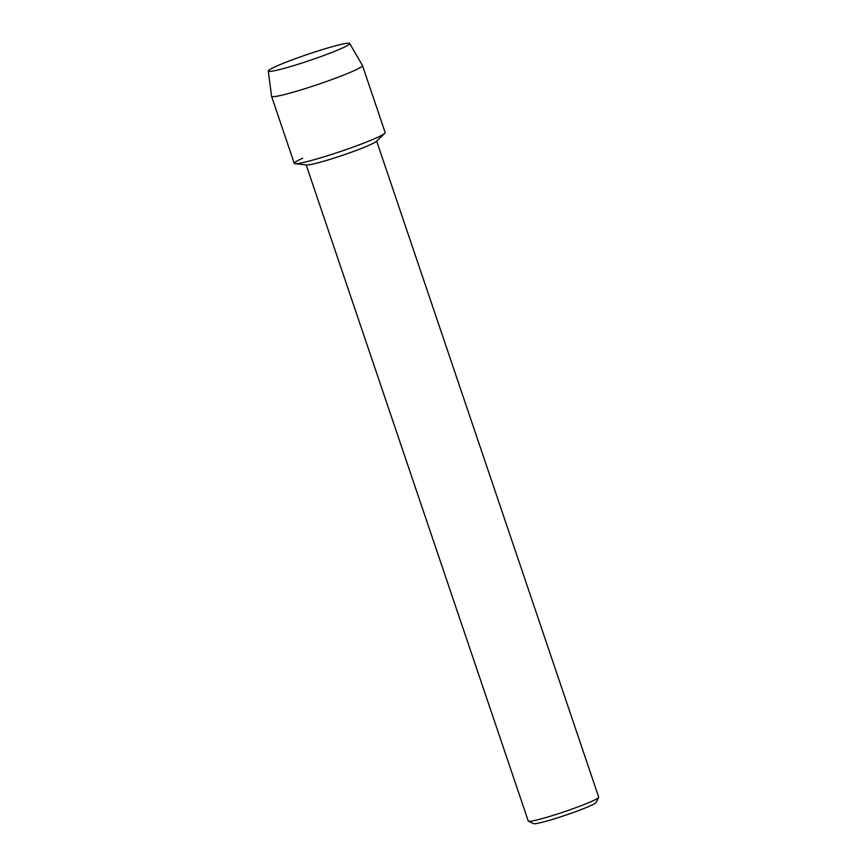 <?xml version="1.0" encoding="UTF-8"?>
<svg xmlns="http://www.w3.org/2000/svg" width="867" height="867" viewBox="0 0 867 867"><rect width="100%" height="100%" fill="white"/><g stroke="black" fill="none" stroke-linecap="round" stroke-linejoin="round"><path stroke-width="1.3" d="M291.323 60.191A42.992 3.219 -18.7 0 0 269.052 71.408A42.992 3.219 -18.7 0 0 326.718 54.415A42.992 3.219 -18.7 0 0 349.336 44.228A42.992 3.219 -18.7 0 0 333.112 46.46A42.992 3.219 -18.7 0 0 291.323 60.191A42.992 3.219 -18.7 0 0 268.282 71.04A42.992 3.219 -18.7 0 0 269.052 71.408A42.992 3.219 -18.7 0 0 326.718 54.415A42.992 3.219 -18.7 0 0 349.336 44.228A42.992 3.219 -18.7 0 0 349.726 43.469A42.992 3.219 -18.7 0 0 291.323 60.191M302.713 158.206A47.999 3.598 -18.7 0 0 295.018 163.7L306.701 164.958A37.194 2.785 -18.7 0 0 356.651 150.273A37.194 2.785 -18.7 0 0 376.256 141.419L384.775 133.323A47.999 3.598 -18.7 0 1 359.469 144.746A47.999 3.598 -18.7 0 0 385.176 132.586L362.482 65.567A47.999 3.598 -18.7 0 0 362.46 65.513L349.726 43.469M295.018 163.7A47.999 3.598 -18.7 0 0 359.469 144.746A47.999 3.598 -18.7 0 1 294.249 163.354L271.566 96.335A47.999 3.598 -18.7 0 0 336.786 77.727A47.999 3.598 -18.7 0 0 362.482 65.567M306.17 164.903L528.252 821.006A37.194 2.785 -18.7 0 0 528.415 821.168A37.194 2.785 -18.7 0 0 578.798 806.581A37.194 2.785 -18.7 0 0 598.685 797.391A37.194 2.785 -18.7 0 0 598.718 797.152L376.636 141.05M528.415 821.168L533.465 823.65A33.195 2.493 -18.7 0 0 578.43 810.623A33.195 2.493 -18.7 0 0 596.182 802.419L598.685 797.391M268.282 71.04L271.555 96.291A47.999 3.598 -18.7 0 0 271.566 96.335"/></g></svg>

